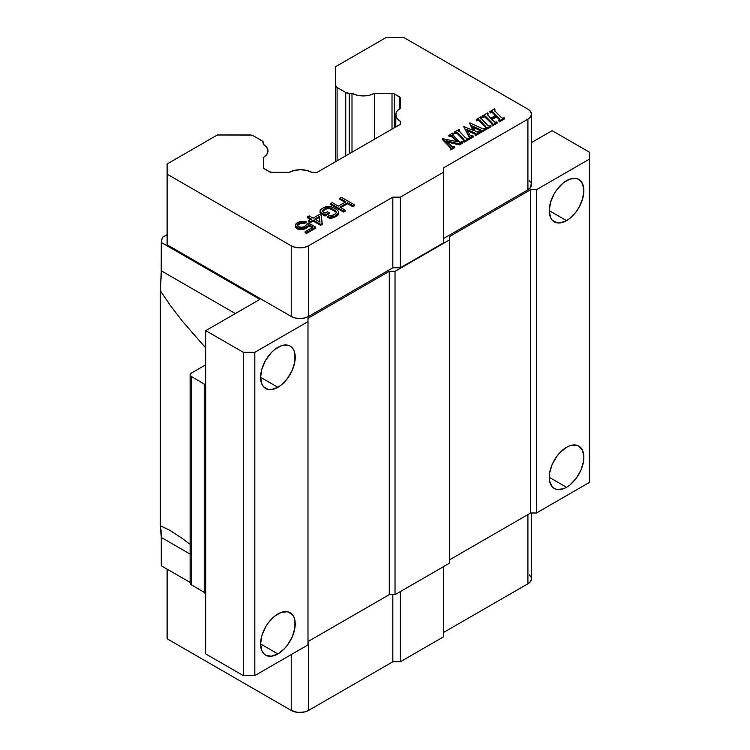 <?xml version="1.0" encoding="UTF-8"?>
<svg xmlns="http://www.w3.org/2000/svg" width="750" height="750" viewBox="0 0 750 750"><rect width="100%" height="100%" fill="white"/><g stroke="black" fill="none" stroke-linecap="round" stroke-linejoin="round"><path stroke-width="1.12" d="M566.55 487.294L549.234 477.291L566.55 487.294A24.497 14.137 -60 0 1 554.306 488.503A24.497 14.137 -60 0 1 550.556 468.881A24.497 14.137 -60 0 1 566.55 447.291A24.497 14.137 -60 0 1 578.803 446.081A24.497 14.137 -60 0 1 582.553 465.703A24.497 14.137 -60 0 1 566.55 487.294L563.175 488.859L556.931 489.478L554.306 488.503L552.15 486.712L549.572 481.003L549.572 473.194L552.15 464.494L556.931 456.216L559.931 452.644L566.55 447.291L569.934 445.725L576.178 445.106L578.803 446.081L582.553 450.403L583.875 457.294L583.538 461.391L580.95 470.091L576.178 478.369L569.934 484.959L566.55 487.294M566.55 220.65L549.234 210.647L566.55 220.65A24.497 14.137 -60 0 1 554.306 221.859A24.497 14.137 -60 0 1 550.556 202.238A24.497 14.137 -60 0 1 566.55 180.656A24.497 14.137 -60 0 1 578.803 179.438A24.497 14.137 -60 0 1 582.553 199.069A24.497 14.137 -60 0 1 566.55 220.65L559.931 222.956L556.931 222.834L552.15 220.078L550.556 217.547L549.234 210.647L550.556 202.238L554.306 193.584L556.931 189.581L563.175 182.991L569.934 179.091L576.178 178.472L578.803 179.438L582.553 183.759L583.875 190.65L582.553 199.069L578.803 207.722L576.178 211.725L569.934 218.316L566.55 220.65M277.913 653.934L260.587 643.941L277.913 653.934A24.497 14.137 -60 0 1 265.659 655.153A24.497 14.137 -60 0 1 261.909 635.522A24.497 14.137 -60 0 1 277.913 613.941A24.497 14.137 -60 0 1 290.156 612.731A24.497 14.137 -60 0 1 293.906 632.353A24.497 14.137 -60 0 1 277.913 653.934L271.284 656.241L265.659 655.153L263.512 653.362L261.909 650.831L260.587 643.941L261.909 635.522L265.659 626.869L268.284 622.866L274.528 616.275L281.288 612.375L287.531 611.756L292.312 614.513L293.906 617.053L294.9 620.231L294.9 628.031L292.312 636.741L287.531 645.009L284.541 648.591L277.913 653.934M277.913 387.3L260.587 377.297L277.913 387.3A24.497 14.137 -60 0 1 265.659 388.509A24.497 14.137 -60 0 1 261.909 368.888A24.497 14.137 -60 0 1 277.913 347.306A24.497 14.137 -60 0 1 290.156 346.088A24.497 14.137 -60 0 1 293.906 365.719A24.497 14.137 -60 0 1 277.913 387.3L271.284 389.606L268.284 389.484L263.512 386.728L261.909 384.188L260.587 377.297L261.909 368.888L265.659 360.225L271.284 352.65L274.528 349.641L281.288 345.731L287.531 345.113L290.156 346.088L292.312 347.878L293.906 350.409L294.9 353.588L294.9 361.397L292.312 370.097L287.531 378.375L281.288 384.966L277.913 387.3M190.809 581.803L190.116 583.106A4.078 2.353 0 0 0 191.287 584.766L191.287 376.453A4.078 2.353 180 0 1 190.116 374.803A4.078 2.353 180 0 1 191.316 373.134L205.744 364.8L191.316 373.134L190.116 374.794L191.287 376.453L191.287 584.766L204.216 592.369L204.216 384.056L191.287 376.453L204.216 384.056A4.078 2.353 180 0 1 205.388 385.706L204.216 384.056L204.216 592.369L205.388 594.019A4.078 2.353 0 0 0 204.216 592.369L191.287 584.766L190.116 583.106L190.116 374.803M319.866 222.066L319.341 217.444L315.6 219.6L319.341 217.444L319.341 216.441L314.738 219.103L319.988 222.131L319.341 216.441L319.866 222.066M205.744 388.134L205.744 653.934L205.744 330.637L259.866 299.391L205.744 330.637L205.744 388.134M307.997 321.6L307.997 644.897L307.997 321.6L254.822 352.303L243.272 352.303L205.744 330.637L243.272 352.303L243.272 675.6L243.272 352.303L254.822 352.303L254.822 675.6L254.822 352.303L307.997 321.6L307.997 318.263L307.997 321.6M389.259 271.35L389.259 594.656L395.025 594.656L395.025 271.35L389.259 271.35L307.997 318.263L389.259 271.35L395.025 271.35L395.025 594.656L449.438 563.241L449.438 239.944L449.438 563.241L395.025 594.656L389.259 594.656L389.259 271.35M449.438 236.606L449.438 239.944L395.025 271.35L449.438 239.944L449.438 236.606L530.691 189.694L530.691 512.991L536.466 512.991L536.466 189.694L530.691 189.694L449.438 236.606M531.497 142.566L552.122 130.659L589.65 152.325L589.65 158.991L536.466 189.694L536.466 512.991L589.65 482.288L589.65 158.991L589.65 482.288L536.466 512.991L530.691 512.991L530.691 189.694L536.466 189.694L589.65 158.991L589.65 152.325L552.122 130.659L531.497 142.566M189.544 543.966L182.644 538.734L189.544 543.966M170.287 530.559L182.644 538.734L170.287 530.559L160.35 525.759L169.978 530.381M161.034 530.25L160.35 525.759L160.35 290.728L160.35 525.759L161.269 537.431L190.116 554.091L161.269 537.431L161.034 530.25M205.744 347.972L182.644 321.497L170.287 305.419L160.35 290.728L161.269 270.797L235.331 313.556L161.269 270.797L161.269 242.466L259.866 299.391L161.269 242.466L162.394 237.347L161.269 242.466L161.203 275.222L160.35 290.728L170.287 305.419L182.644 321.497L205.744 347.972M190.116 582.422L161.269 565.763L161.269 537.431L161.269 565.763L190.116 582.422M205.744 653.934L243.272 675.6L254.822 675.6L307.997 644.897L254.822 675.6L243.272 675.6L205.744 653.934M307.997 641.569L389.259 594.656L307.997 641.569M449.438 559.913L530.691 512.991L449.438 559.913M529.434 180.891L530.569 182.109M531.262 183.441L530.569 187.519L527.916 189.816L443.625 238.481L527.916 189.816L527.916 119.156L443.625 167.822L443.625 172.153L400.331 197.147L392.831 197.147L308.541 245.812A12.244 7.069 180 0 1 291.225 245.812L291.225 316.472L167.109 244.809L167.109 163.969L217.294 134.991L249.9 134.991A4.903 2.831 180 0 1 253.369 135.825L262.041 140.831A4.903 2.831 180 0 1 263.475 142.828L263.475 144.431L262.65 141.253L253.369 135.825L250.856 135.047L217.294 134.991L167.109 163.969L167.109 244.809L291.225 316.472A12.244 7.069 0 0 0 308.541 316.472L304.566 318L299.887 318.544L295.2 318L291.225 316.472L291.225 245.812L167.109 174.15L291.225 245.812L295.2 247.341L299.887 247.884L304.566 247.341L308.541 245.812L308.541 316.472L308.541 245.812L392.831 197.147L392.831 267.806L308.541 316.472L392.831 267.806L392.831 197.147L400.331 197.147L400.331 267.806L392.831 267.806L400.331 267.806L400.331 197.147L443.625 172.153L443.625 242.812L400.331 267.806L443.625 242.812L443.625 167.822L527.916 119.156L527.916 189.816A12.244 7.069 0 0 0 531.497 184.819L531.497 114.159A12.244 7.069 180 0 1 527.916 119.156L530.569 116.859L531.497 114.159L530.569 111.45L527.916 109.162A12.244 7.069 180 0 1 531.497 114.159M167.109 234.628L162.394 237.347L167.109 234.628M482.719 117.291L482.372 115.931L482.719 117.291L482.719 116.288L482.719 117.291L484.547 116.737L484.547 115.744L484.547 116.737L486.15 117.853L486.15 116.85L486.15 117.853L491.494 123.338L491.494 122.334L486.15 116.85L484.547 115.744L482.372 115.931L487.725 112.847L487.191 114.131L490.716 118.35L496.003 115.294L492.122 111.6L489.844 111.619L494.616 108.863L494.391 110.109L495.422 111.497L500.775 116.981L502.256 118.069L504.516 117.909L499.181 120.994L499.744 119.728L496.575 115.866L496.575 116.869L491.906 119.569L496.575 116.869L496.575 115.866L491.278 118.931L496.575 115.866L499.275 118.744L499.744 119.728L499.181 120.994L504.516 117.909L502.256 118.069L500.775 116.981L495.422 111.497L494.391 110.109L494.616 108.863L489.844 111.619L492.122 111.6L496.003 115.294L490.716 118.35L487.191 114.131L487.725 112.847L482.372 115.931L485.475 116.231L492.131 123.084L492.356 124.931L497.072 122.213L496.725 121.856L495.019 122.287L491.278 118.931L495.019 122.287L497.072 122.213L497.072 123.206L497.072 122.213L492.356 124.931L492.356 125.934L497.072 123.206L492.356 125.934L492.019 124.575L492.356 125.934L492.019 124.575L492.562 123.872L491.494 122.334L492.562 124.875M486.262 127.444L479.878 120.469L478.369 119.428L476.259 119.466L481.059 116.691L481.406 117.047L481.059 116.691L476.259 119.466L478.369 119.428L479.878 120.469L485.756 126.525L486 128.606L490.959 125.738L488.747 125.812L487.219 124.8L481.163 118.519L481.406 117.047L481.406 118.05L481.406 117.047L480.834 117.984L487.219 124.8L488.747 125.812L490.959 125.738L490.959 126.741L490.959 125.738L486 128.606L486 129.6L490.959 126.741L486 129.6L485.653 128.25L486 129.6L485.653 128.25L486.262 127.406M475.519 134.381L467.466 130.781L473.831 133.519L473.831 132.525L473.831 133.519L474.778 133.941L474.778 132.938L475.228 134.166L475.228 133.172L466.688 129.441L470.334 135.628L473.166 136.013L469.088 137.812L469.453 136.762L463.631 126.516L473.512 130.491L469.922 122.888L481.537 128.259L485.597 128.831L480.928 131.531L480.891 129.938L472.519 126.019L475.238 131.241L472.519 126.019L480.891 129.938L480.928 131.531L485.597 128.831L482.644 128.719L469.922 122.888L473.512 130.491L463.631 126.516L469.453 136.762L469.434 138.169L473.166 136.013L470.334 135.628L466.688 129.441L475.228 133.172L475.294 134.784L479.962 132.094L479.616 131.728L477.403 132.15L475.238 131.241L479.962 132.094L479.962 133.088L479.962 132.094L475.294 134.784L475.294 135.787L479.962 133.088L475.294 135.787L475.228 133.172L475.65 134.653M464.269 140.147L457.884 133.172L456.375 132.122L454.275 132.159L459.066 129.394L459.413 129.75L459.066 129.394L454.275 132.159L456.375 132.122L457.884 133.172L463.762 139.228L464.006 141.3L468.966 138.441L466.753 138.506L465.225 137.503L459.169 131.213L459.413 129.75L459.413 130.744L459.413 129.75L458.841 130.678L465.225 137.503L466.753 138.506L468.966 138.441L468.966 139.434L468.966 138.441L464.006 141.3L464.006 142.303L468.966 139.434L464.006 142.303L463.659 140.944L464.006 142.303L463.659 140.944L464.269 140.109M450.966 147.825L442.556 138.684L457.884 141.844L452.466 136.294L450.834 135.141L448.819 135.309L452.691 133.069L453.028 133.434L452.691 133.069L448.819 135.309L451.772 135.647L457.884 141.844L442.556 138.684L450.966 147.769L450.741 148.959L454.678 146.691L451.594 146.363L446.025 140.672L459.469 143.925L462.591 142.116L459.694 142.209L452.494 134.344L453.028 133.434L453.028 134.428L453.028 133.434L452.494 134.344L459.694 142.209L462.244 141.769L462.591 143.119L462.591 142.116L459.469 143.925L459.469 144.919L462.591 143.119L459.469 144.919L459.469 143.925L446.025 140.672L452.475 146.859L454.678 146.691L454.678 147.684L454.678 146.691L450.741 148.959L450.741 149.963L454.678 147.684L450.741 149.963L450.394 148.603L450.741 149.963L450.394 148.603L450.966 147.881M341.409 197.316L339.788 198.253L345.872 201.769L338.287 206.137L332.213 202.631L330.591 203.569L343.575 211.069L345.197 210.131L339.947 207.094L347.522 202.725L352.781 205.753L354.403 204.816L341.409 197.316L354.403 204.816L354.403 205.819L354.403 204.816L352.781 205.753L352.781 206.756L354.403 205.819L352.781 206.756L352.781 205.753L347.522 202.725L347.522 203.719L352.781 206.756L347.522 203.719L347.522 202.725L339.947 207.094L345.197 210.131L345.197 211.125L345.197 210.131L343.575 211.069L343.575 212.062L345.197 211.125L343.575 212.062L343.575 211.069L330.591 203.569L330.591 204.572L343.575 212.062L330.591 204.572L330.591 203.569L332.213 202.631L338.287 206.137L345.872 201.769L339.788 198.253L341.409 197.316M320.072 211.875L325.05 215.062L329.109 212.719L327.459 211.762L325.022 213.159L322.809 211.884L322.509 210.469L327.113 207.806L331.219 208.303L335.363 210.703L336.488 212.287L335.428 213.863L332.991 215.269L329.166 215.559L327.544 216.497L329.194 217.134L334.65 216.225L338.691 212.934L338.663 211.669L336.994 209.766L332.841 207.366L329.541 206.4L325.725 206.691L321.656 208.725L320.053 210.609L320.072 212.869L320.906 213.666L320.053 210.609L320.072 211.875M320.578 224.344L322.2 223.406L321.234 215.353L319.575 214.397L313.078 218.147L309.206 215.906L307.584 216.844L311.456 219.084L308.747 220.641L310.406 221.597L313.116 220.041L320.578 224.344L320.578 225.347L322.2 224.409L322.2 223.406L320.578 224.344L313.116 220.041L313.116 221.034L320.578 225.347L320.578 224.344M314.738 219.103L319.341 216.441L319.988 222.131L314.738 219.103M308.522 223.012L306.628 224.1L305.569 225.994L302.578 227.391L298.191 226.734L297.609 224.522L300.038 222.797L304.406 222.516L306.028 221.578L300.281 221.381L297.028 222.938L295.434 225.141L296.569 227.353L299.597 228.478L305.325 227.728L308.025 225.853L308.55 224.588L312.966 227.137L305.119 231.675L306.506 232.472L315.703 227.156L308.522 223.012L315.703 227.156L315.703 228.159L315.703 227.156L306.506 232.472L306.506 233.466L315.703 228.159L306.506 233.466L306.506 232.472L305.119 231.675L305.119 232.669L306.506 233.466L305.119 232.669L305.119 231.675L312.966 227.137L308.55 224.588L308.55 225.591L312.103 227.644L308.55 225.591L308.55 224.588L308.025 226.847L308.55 225.591L308.025 226.847L308.025 225.853L306.947 226.791L306.947 227.794L308.025 226.847L306.947 227.794L306.947 226.791L305.325 227.728L305.325 228.731L306.947 227.794L305.325 228.731L305.325 227.728L303.694 228.347L303.694 229.35L305.325 228.731L303.694 229.35L303.694 228.347L301.509 228.647L301.509 229.65L303.694 229.35L301.509 229.65L301.509 228.647L299.597 228.478L299.597 229.481L301.509 229.65L299.597 229.481L299.597 228.478L297.675 228L297.675 228.994L299.597 229.481L297.675 228.994L297.675 228L296.569 227.353L296.569 228.356L297.675 228.994L296.569 228.356L295.725 226.247L295.725 227.25L296.569 228.356L295.434 226.144L295.725 227.25L295.959 223.884L300.281 221.381L306.028 221.578L306.028 222.572L306.028 221.578L304.406 222.516L304.406 223.509L306.028 222.572L304.406 223.509L304.406 222.516L302.766 222.188L302.766 223.181L304.406 223.509L302.766 223.181L302.766 222.188L301.397 222.338L301.397 223.331L302.766 223.181L301.397 223.331L301.397 222.338L300.038 222.797L300.038 223.8L301.397 223.331L300.038 223.8L300.038 222.797L298.416 223.734L298.416 224.738L300.038 223.8L298.416 224.738L298.416 223.734L297.609 224.522L297.609 225.525L298.416 224.738L297.609 225.525L297.609 224.522L297.347 225.309L297.638 226.097L299.85 227.381L303.938 226.931L308.522 223.012M335.644 85.491L335.644 161.653L335.644 66.666L386.156 37.5L403.791 37.5L527.916 109.162L403.791 37.5L386.156 37.5L335.644 66.666L335.644 85.491L337.078 87.497A4.903 2.831 180 0 1 335.644 85.491M337.078 160.828L337.078 87.497L337.078 160.828M345.75 92.503L345.75 155.822L345.75 92.503L337.078 87.497L345.75 92.503L349.209 93.328A4.903 2.831 180 0 1 345.75 92.503M349.209 153.816L349.209 93.328L349.209 153.816M351.994 152.213L351.994 93.328L349.209 93.328L351.994 93.328L351.994 152.213M392.016 129.103L392.016 93.328A3.263 1.884 180 0 1 394.322 93.881L394.322 127.772L394.322 93.881L399.337 96.778A3.263 1.884 180 0 1 400.294 98.109L400.294 108.216L400.05 97.387L394.322 93.881L392.016 93.328L374.513 93.328A16.331 9.431 180 0 1 351.994 93.328L357.188 95.259L363.253 95.934L369.319 95.259L374.513 93.328L374.513 139.209L374.513 93.328L392.016 93.328L392.016 129.103M399.337 108.853L399.337 96.778L399.337 108.853M271.762 172.322A3.263 1.884 180 0 1 269.447 171.769L264.431 168.872A3.263 1.884 180 0 1 263.475 167.541L263.475 157.434L263.728 168.262L269.447 171.769L271.762 172.322L289.266 172.322A16.331 9.431 180 0 1 311.775 172.322L306.581 170.4L300.516 169.725L294.459 170.4L289.266 172.322L271.762 172.322M492.019 124.575L492.562 123.872M488.081 113.194L488.081 114.197L488.081 113.194M487.191 115.125L488.081 114.197L487.191 115.125M493.434 112.65L493.434 113.644L495.375 115.65L493.434 113.644L493.434 112.65M492.122 111.6L492.122 112.603L493.434 113.644L492.122 112.603L492.122 111.6M490.425 112.856L489.844 111.619L490.191 112.978L490.191 111.975L490.191 112.978L492.122 112.603M494.953 109.228L494.953 110.222L494.953 109.228M494.391 111.103L494.494 110.625M504.516 117.909L504.516 118.913L504.516 117.909M499.181 120.994L499.181 121.997L504.516 118.913L499.181 121.997L499.181 120.994M498.844 120.638L499.181 121.997L498.844 120.638M498.778 118.134L499.744 120.722L498.778 118.134M496.575 116.869L498.778 119.128L496.575 116.869M480.834 118.987L480.947 118.481M485.222 125.953L486.262 128.447L485.222 125.953M479.878 120.469L479.878 121.472L485.222 126.956L479.878 121.472L479.878 120.469M478.378 120.431L476.606 120.816L476.259 119.466L476.606 120.816L476.606 119.822L476.606 120.816L478.369 120.422L478.369 119.428L478.369 120.422L479.878 121.472M473.166 136.013L473.166 137.016L473.166 136.013M469.434 138.169L469.434 139.172L473.166 137.016L469.434 139.172L469.434 138.169M469.088 137.812L469.434 139.172L469.453 136.762M468.712 135.309L469.453 137.756L468.712 135.309M463.631 126.516L468.712 136.312L463.631 126.516M469.547 123.103L472.809 130.181L469.547 123.103M485.597 128.831L485.597 129.834L485.597 128.831M480.928 131.531L480.928 132.525L485.597 129.834L480.928 132.525L480.928 131.531M480.591 131.175L480.928 132.525L480.591 131.175M480.891 129.938L481.219 131.55L481.219 130.547M480.422 129.675L480.891 130.931L480.422 129.675M479.672 129.328L479.672 130.331L480.422 130.678L479.672 130.331L479.672 129.328M473.203 127.341L479.672 130.331L473.203 127.341M458.841 131.681L458.953 131.184M463.228 138.656L464.269 141.141L463.228 138.656M457.884 133.172L457.884 134.166L463.228 139.659L457.884 134.166L457.884 133.172M456.384 133.125L454.613 133.519L454.275 132.159L454.613 133.519L454.613 132.516L454.613 133.519L456.375 133.125L456.375 132.122L456.375 133.125L457.884 134.166M452.494 135.347L452.606 134.859M447.281 141.975L459.469 144.919L447.281 141.975M447.806 144.066L447.806 145.069L450.966 148.772L447.806 145.069L447.806 144.066M442.556 138.684L442.556 139.688L447.806 145.069L442.556 139.688L442.556 138.684M452.466 136.294L452.466 137.297L456.619 141.553L452.466 137.297L452.466 136.294M450.834 135.141L450.834 136.134L452.466 137.297L450.834 136.134L450.844 135.141M449.156 135.666L449.156 136.669L450.834 136.134L449.156 136.669L449.156 135.666M448.819 135.309L449.156 136.669L448.819 135.309M339.788 199.256L339.788 198.253L339.788 199.256L345 202.266L339.788 199.256M340.819 207.6L347.522 203.719L340.819 207.6M320.053 211.603L320.578 209.662L324.094 207.319L329.541 206.4L332.841 207.366L336.994 209.766L338.663 211.669L338.691 213.928L338.691 212.934L338.156 214.875L338.691 213.928L338.156 214.875L338.156 213.872L337.078 214.819L337.078 215.812L338.156 214.875L337.078 215.812L337.078 214.819L334.65 216.225L334.65 217.219L337.078 215.812L334.65 217.219L334.65 216.225L333.019 216.844L333.019 217.847L334.65 217.219L333.019 217.847L333.019 216.844L331.378 217.153L331.378 218.147L333.019 217.847L331.378 218.147L331.378 217.153L329.194 217.134L329.194 218.138L331.378 218.147L329.194 218.138L329.194 217.134L327.544 216.497L327.544 217.491L329.194 218.138L327.544 217.491L327.544 216.497L329.166 215.559L331.631 215.728L335.428 213.863L336.488 212.287L335.363 210.703L336.197 212.494L335.363 210.703L331.219 208.303L331.219 209.306L335.363 211.697L331.219 209.306L331.219 208.303L329.841 207.825L329.841 208.828L331.219 209.306L329.841 208.828L329.841 207.825L328.472 207.656L328.472 208.659L329.841 208.828L328.472 208.659L328.472 207.656L327.113 207.806L327.113 208.809L328.472 208.659L327.113 208.809L327.113 207.806L325.753 208.275L325.753 209.278L327.113 208.809L325.753 209.278L325.753 208.275L323.316 209.681L323.316 210.684L325.753 209.278L323.316 210.684L323.316 209.681L322.509 210.469L322.509 211.463L323.316 210.684L322.509 211.463L322.509 210.469L322.247 211.256L325.022 213.159L327.459 211.762L329.109 212.719L329.109 213.713L329.109 212.719L325.05 215.062L325.05 216.056L329.109 213.713L325.05 216.056L325.05 215.062L320.906 212.662L320.906 213.666L325.05 216.056L320.906 213.666L320.053 211.603M310.406 221.597L310.406 222.6L313.116 221.034L313.116 220.041L310.406 221.597L308.747 220.641L308.747 221.644L310.406 222.6L310.406 221.597M308.747 221.644L308.747 220.641L311.456 219.084L307.584 216.844L307.584 217.847L310.584 219.581L307.584 217.847L307.584 216.844L309.206 215.906L313.078 218.147L319.575 214.397L321.234 215.353L322.2 224.409L320.578 225.347L313.116 221.034L310.406 222.6L308.747 221.644M167.109 638.775L167.109 569.138L167.109 638.775L291.225 710.428L167.109 638.775M291.225 654.581L291.225 710.428A12.244 7.069 0 0 0 308.541 710.428L308.541 641.25L308.541 710.428L392.831 661.772L308.541 710.428L304.566 711.966L297.497 712.369L291.225 710.428L291.225 654.581M392.831 594.656L392.831 661.772L392.831 594.656M400.331 591.591L400.331 661.772L392.831 661.772L400.331 661.772L400.331 591.591M443.625 566.597L443.625 636.769L400.331 661.772L443.625 636.769L443.625 566.597M531.497 578.775L530.569 581.484L527.916 583.781L527.916 514.603L527.916 583.781L443.625 632.438L527.916 583.781A12.244 7.069 0 0 0 531.497 578.775L531.497 512.991M400.294 121.219A16.331 9.431 180 0 1 395.794 114.713A16.331 9.431 180 0 1 400.294 108.216L396.966 111.216L395.794 114.713L396.966 118.219L400.294 121.219L400.294 124.322L317.166 172.322L311.775 172.322L317.166 172.322L400.294 124.322L400.294 121.219L400.294 124.322M263.475 144.431A16.331 9.431 180 0 1 267.984 150.938A16.331 9.431 180 0 1 263.475 157.434L266.812 154.434L267.984 150.938L266.812 147.431L263.475 144.431L263.475 142.828M492.131 124.088L484.538 116.737M531.262 577.397L529.434 574.847M395.794 114.713L395.794 126.928"/></g></svg>
